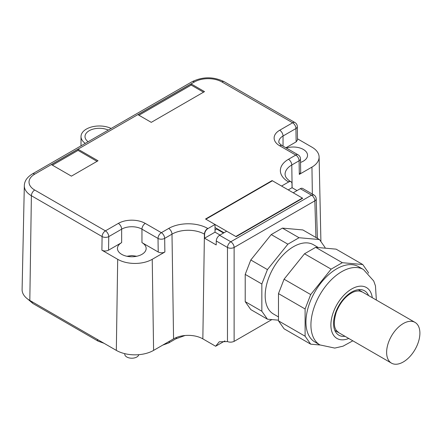 <?xml version="1.0" encoding="UTF-8"?>
<svg xmlns="http://www.w3.org/2000/svg" width="442" height="442" viewBox="0 0 442 442"><rect width="100%" height="100%" fill="white"/><g stroke="black" fill="none" stroke-linecap="round" stroke-linejoin="round"><path stroke-width="0.66" d="M358.351 289.665L415.027 322.389A23.531 13.586 120 0 0 391.496 335.975A23.531 13.586 120 0 0 391.496 363.142L391.496 363.142A23.531 13.586 120 0 0 415.027 349.556A23.531 13.586 120 0 0 415.027 322.389L358.351 289.665M334.821 330.423L391.496 363.142L334.821 330.423M250.796 309.588L267.432 319.196L261.846 311.245L245.211 301.637L250.796 309.588M278.482 320.179L267.432 319.196M325.069 248.166L325.069 247.498L319.478 239.547L299.046 237.724L287.869 244.177L267.432 269.592L261.846 283.996L261.846 311.245M318.367 247.57L313.455 244.73A40.001 23.094 120 0 0 268.637 278.046A40.001 23.094 120 0 0 273.46 314.008L278.482 316.914M319.478 239.547L302.842 229.939L282.41 228.116L271.233 234.569L250.796 259.99L245.211 274.394L245.211 301.637M245.211 274.394L261.846 283.996M282.41 228.116L299.046 237.724M271.233 234.569L287.869 244.177M250.796 259.99L267.432 269.592M362.738 264.52L342.301 262.697L315.682 247.327L336.119 249.15L362.738 264.52L368.324 272.471L368.324 273.228M320.091 345.009L310.693 344.169L284.073 328.798L278.482 320.848L278.482 293.604L284.073 279.2L304.505 253.78L315.682 247.327M342.301 262.697L331.124 269.15L310.693 294.571L305.102 308.975L305.102 336.218L278.482 320.848M310.693 344.169L305.102 336.218M309.704 302.903A43.526 25.133 120 0 0 314.953 342.042L319.942 344.92A43.526 25.133 -60 0 1 314.693 305.781A43.526 25.133 -60 0 1 363.468 269.532L358.479 266.648A43.526 25.133 120 0 0 309.704 302.903M331.124 269.15L304.505 253.78M310.693 294.571L284.073 279.2M305.102 308.975L278.482 293.604M215.027 227.558L224.011 232.746M272.427 180.778L205.878 219.199L235.824 236.492L302.372 198.066L272.427 180.778M302.372 198.452L302.372 198.066M315.942 237.503L314.837 200.861L234.122 247.459A4.707 2.619 180 0 1 227.47 247.459C227.691 245.034 228.801 243.133 230.796 241.763A4.707 2.718 60 0 1 234.122 247.459L234.122 341.379L271.863 319.588M234.122 341.379C231.895 342.329 229.674 342.395 227.47 341.589L219.265 341.771L215.635 346.252L202.845 338.865A20.708 11.956 180 0 0 173.562 338.865L171.993 234.149A22.923 13.238 180 0 1 204.414 234.149L202.845 338.865M227.47 341.589L227.47 247.459L216.265 240.989L216.204 244.934L204.558 238.21L215.027 232.166L220.017 235.05M272.09 180.971L272.09 180.585L205.541 219.005L215.027 224.481L207.944 228.569A4.707 2.718 -60 0 0 204.618 234.266L204.558 238.21M219.591 235.293L230.796 241.763L311.511 195.165L313.853 194.928L302.654 188.463A4.707 2.718 -60 0 0 300.306 188.695L293.223 192.784L302.704 198.259L236.155 236.68L226.674 231.205L219.591 235.293A4.707 2.718 -60 0 0 216.265 240.989M272.09 180.585L281.576 186.06L288.659 181.971A4.707 2.718 -60 0 1 291.013 181.739A4.707 2.718 -60 0 1 291.985 183.828L292.046 187.701L297.035 190.585M215.027 224.481L215.027 232.166M153.595 350.39A26.354 15.216 180 0 1 116.329 350.39L29.818 300.444L31.388 195.729L102.096 236.553L101.892 250.183C104.108 251.238 106.329 251.238 108.544 250.183L121.655 242.614A14.354 8.287 0 0 0 117.45 248.476A14.354 8.287 0 0 0 126.313 256.128A14.354 8.287 0 0 0 141.954 254.332A14.354 8.287 0 0 0 146.153 248.476A14.354 8.287 0 0 0 141.954 242.614L158.219 252.006C160.44 253.062 162.656 253.062 164.877 252.012L152.23 259.31L153.595 350.39L173.562 338.865M29.818 300.444A26.354 15.216 180 0 1 22.1 289.493L24.321 185.706A24.133 13.934 180 0 0 31.388 195.729A4.707 2.718 -60 0 1 34.714 190.032L105.423 230.857A4.707 2.718 120 0 0 102.096 236.553A4.707 2.669 0.9 0 0 108.749 236.619A4.707 2.718 -120 0 0 105.423 230.857L118.329 223.403A19.056 11.006 0 0 1 145.28 223.403L161.347 232.68L168.667 228.453A4.707 2.718 60 0 1 171.993 234.149L164.673 238.376L164.877 252.012M215.635 346.252L224.923 340.887M288.228 189.905L292.046 187.701M191.198 83.936L204.508 91.616L151.269 122.357L137.959 114.671L191.198 83.936L191.198 85.085L138.959 115.246M78.063 149.252L51.443 164.617L71.411 176.148L98.03 160.778L78.063 149.252L78.063 150.402L97.03 161.352M152.23 259.31A24.421 14.1 180 0 1 117.694 259.31L116.329 350.39M101.892 250.183L117.694 259.31M85.295 143.374A18.354 10.597 180 0 1 81.008 136.572A18.354 10.597 180 0 1 86.383 129.081A18.354 10.597 180 0 1 111.146 128.451M297.505 138.816L311.947 147.158A24.421 14.1 180 0 1 319.102 156.954A24.421 14.1 180 0 1 311.947 167.098L312.356 194.06M300.682 172.452L299.306 174.397L311.947 167.098M215.027 230.055L216.994 228.691M216.713 229.078L223.536 233.017M191.198 85.085L203.508 92.196M52.443 165.197L78.063 150.402M88.135 141.733A14.354 8.287 180 0 1 85.008 136.572A14.354 8.287 180 0 1 89.212 130.71A14.354 8.287 180 0 1 108.301 130.092M286.328 148.02A14.354 8.287 180 0 1 307.538 155.302A14.354 8.287 180 0 1 303.334 161.164A14.354 8.287 180 0 1 300.532 162.418M285.913 147.783L296.146 141.876L297.521 139.932L297.317 126.55A4.707 4.707 0 0 0 294.969 122.55A4.707 2.718 120 0 0 292.615 122.782L279.709 130.23A19.056 11.006 0 0 0 279.709 145.794A4.707 2.718 -60 0 1 282.062 145.562C279.642 143.838 278.565 142.606 278.83 141.854A14.354 8.287 0 0 1 283.035 135.998A4.707 2.718 60 0 0 279.709 130.23M124.743 353.655L124.743 354.136A7.061 4.077 0 0 0 129.103 357.898A7.061 4.077 0 0 0 136.793 357.02A7.061 4.077 0 0 0 138.799 354.683M345.025 336.312A25.647 14.807 -60 0 1 335.771 312.14A25.647 14.807 -60 0 1 352.81 291.444A25.647 14.807 -60 0 1 368.556 295.56M348.749 338.462A29.41 16.978 -60 0 1 333.439 312.013A29.41 16.978 -60 0 1 355.39 287.223A29.41 16.978 -60 0 1 372.274 297.709M300.306 188.695L311.511 195.165A4.707 2.718 60 0 1 314.837 200.861A4.707 2.718 -1.7 0 0 316.212 198.867A4.707 4.707 0 0 0 313.842 194.922M204.618 234.266L204.414 234.149A4.707 2.718 -60 0 1 207.74 228.453A27.631 15.951 0 0 0 168.667 228.453M288.659 181.971L288.455 181.855A4.707 2.718 -60 0 1 290.808 181.623A4.707 2.718 -60 0 1 290.908 181.684M291.013 181.739L290.808 181.623C290.295 181.419 286.825 179.319 285.421 176.22L285.068 174.513A22.923 13.238 180 0 1 291.781 164.993L299.101 160.766L299.306 174.397M292.123 187.745L291.781 164.993A4.707 2.718 60 0 0 288.455 159.297A27.631 15.951 0 0 0 288.455 181.855M288.455 159.297L295.775 155.07L279.709 145.794M294.969 122.55L224.26 81.726A4.707 2.718 120 0 0 221.906 81.958L292.615 122.782A4.707 2.718 -120 0 1 295.941 128.545L283.035 135.998L283.035 146.12M221.906 81.958A19.426 11.216 0 0 0 194.43 81.958L34.714 174.17A19.426 11.216 0 0 0 34.714 190.032M300.477 158.838A4.707 4.707 0 0 0 298.129 154.838A4.707 2.718 -60 0 0 295.775 155.07A4.707 2.718 60 0 1 299.101 160.766A4.707 2.669 179.1 0 0 300.477 158.838L300.682 172.441M224.26 81.726C213.53 76.527 202.806 76.527 192.077 81.726A4.707 2.718 60 0 1 194.43 81.958M192.077 81.726L32.36 173.938A4.707 2.718 60 0 1 34.714 174.17M145.28 223.403A4.707 2.718 120 0 0 141.954 229.166A14.354 8.287 0 0 0 121.655 229.166L108.749 236.619L108.544 250.183M121.655 242.614L121.655 229.166A4.707 2.718 -120 0 0 118.329 223.403M141.954 242.614L141.954 229.166L158.021 238.442A4.707 2.669 -0.9 0 0 164.673 238.376A4.707 2.718 60 0 0 161.347 232.68A4.707 2.718 120 0 0 158.021 238.442L158.219 252.006M296.146 141.876L295.941 128.545A4.707 2.763 -0.9 0 0 297.317 126.55M104.041 343.296L98.141 341.163A3.763 2.171 -60 0 1 97.362 339.439L32.144 301.787A23.056 13.31 0 0 1 32.111 301.764M169.374 341.279A16 9.238 0 0 0 169.402 341.263L173.595 338.843M98.141 341.163L32.923 303.51A3.763 2.171 -60 0 1 32.144 301.787M185.06 335.5L175.778 338.859L168.623 342.986A3.763 2.171 -120 0 0 169.402 341.263M175.778 338.859A3.763 2.171 -120 0 0 176.54 337.439M361.672 291.858C359.644 290.593 356.832 290.676 353.23 292.101C345.959 295.615 340.323 302.251 336.312 311.997C333.124 322.643 333.809 329.378 338.379 332.202M376.352 300.057L375.462 285.88L373.717 280.985L363.468 269.532M319.942 344.92L334.776 348.086L343.058 346.174L352.821 340.815M317.406 238.348L316.212 198.867M81.008 136.572L81.008 145.849M319.102 156.954L320.909 241.581M298.129 154.838L282.062 145.562M32.36 173.938C27.117 177.159 24.437 181.082 24.321 185.706M136.694 256.266L131.843 255.559L126.915 256.266M32.923 303.51L27.78 299.123M168.623 342.986L162.722 345.119"/></g></svg>
